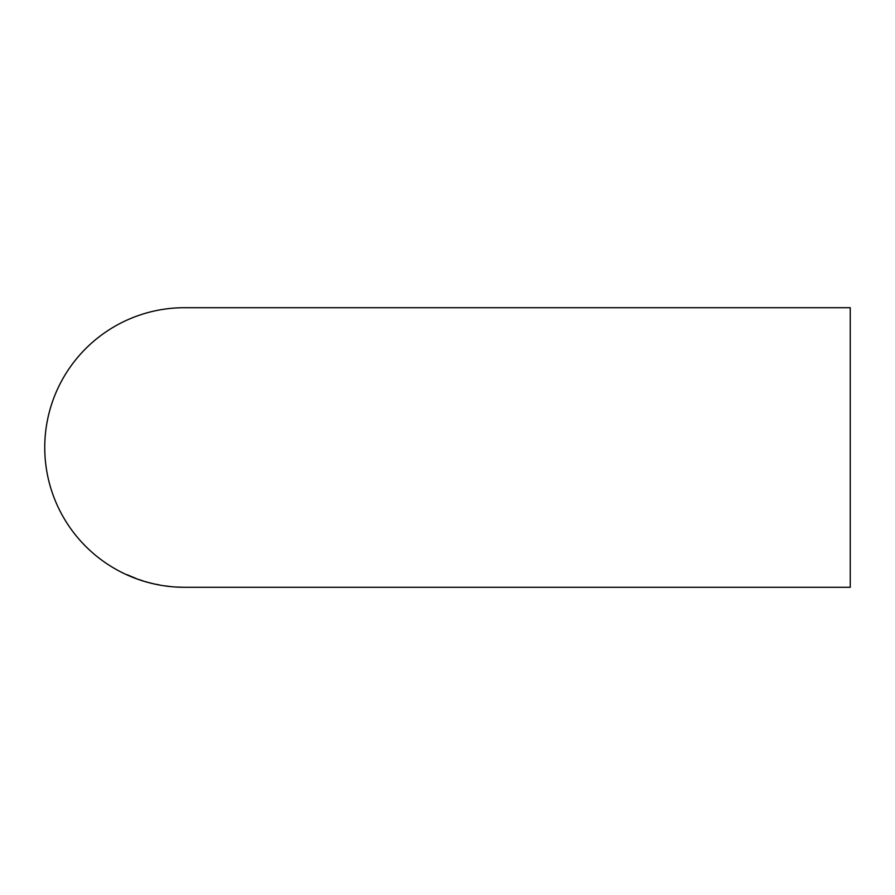 <?xml version="1.0" encoding="UTF-8"?>
<svg xmlns="http://www.w3.org/2000/svg" width="895" height="895" viewBox="0 0 895 895"><rect width="100%" height="100%" fill="white"/><g stroke="black" fill="none" stroke-linecap="round" stroke-linejoin="round"><path stroke-width="1.34" d="M184.247 587.299L176.058 587.03L184.247 587.299M184.817 587.299L850.25 587.299L850.25 307.701L184.549 307.701A139.799 139.799 0 0 0 44.75 447.5A139.799 139.799 0 0 0 184.549 587.299L184.817 587.299M169.949 586.505L165.43 585.912L169.949 586.471M159.109 584.86L154.533 584.01L159.075 584.827M148.335 582.466L153.325 583.719L148.335 582.466M143.066 580.889L138.468 579.412L143.066 580.889M136.286 578.55L127.224 574.769L136.286 578.55M127.235 574.735L136.174 578.562M134.339 577.812L136.297 578.517M131.845 576.827L134.407 577.801M134.955 578.081L131.822 576.861M134.463 577.823L129.003 575.653M141.399 580.284L140.705 580.128M138.647 579.412L140.325 580.027M145.258 581.56L145.93 581.806M145.941 581.772L146.97 582.041"/></g></svg>
